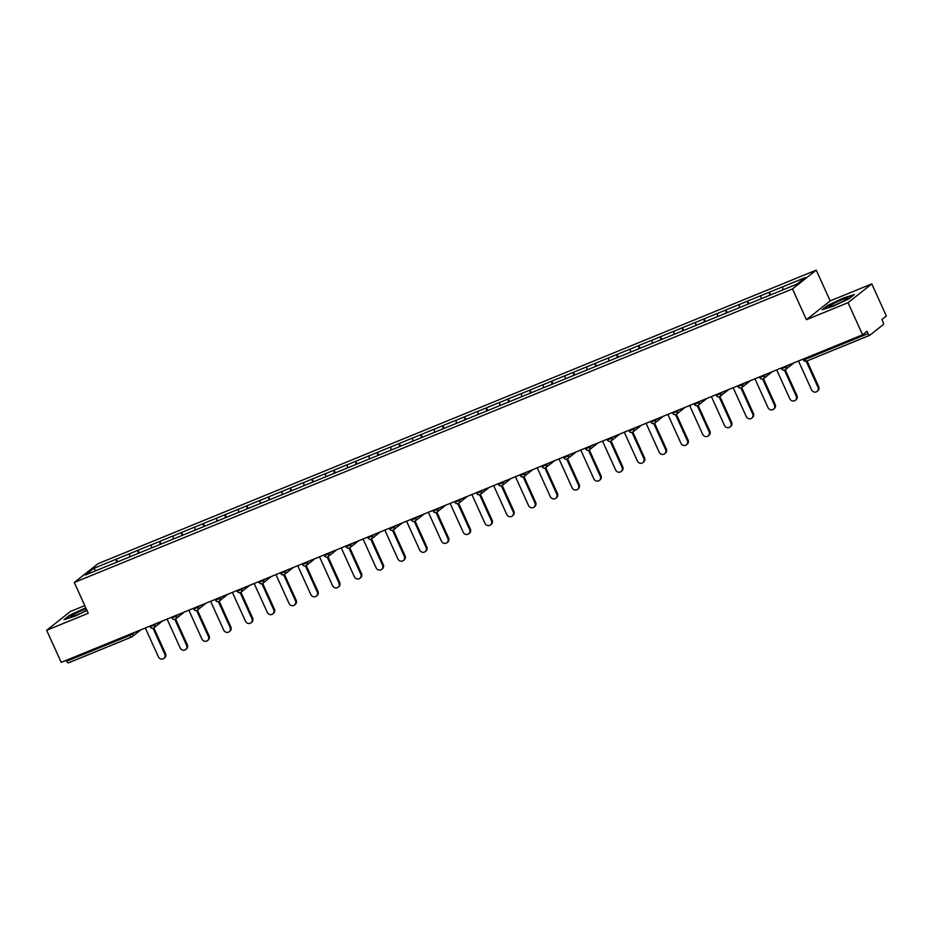 <?xml version="1.0" encoding="UTF-8"?>
<svg xmlns="http://www.w3.org/2000/svg" width="933" height="933" viewBox="0 0 933 933"><rect width="100%" height="100%" fill="white"/><g stroke="black" fill="none" stroke-linecap="round" stroke-linejoin="round"><path stroke-width="1.4" d="M84.763 605.61L70.407 611.477L46.65 630.276L61.216 662.372L862.593 334.795L848.027 302.689L871.784 283.9L830.195 300.892L816.235 270.115L98.035 563.684L74.278 582.484L792.479 288.915L816.235 270.115M871.784 283.9L886.35 315.995L881.907 319.518L882.968 321.862A2.426 0.875 67.8 0 1 883.259 324.626L869.813 335.262A2.426 0.875 67.8 0 1 869.731 335.309L806.509 361.153A2.426 0.875 67.8 0 0 806.59 361.106L869.638 335.332M96.111 570.599L93.498 568.5L85.23 575.043L129.722 556.908L129.582 553.701L116.322 559.124L117.57 561.876M93.498 568.5L116.322 559.124M129.43 553.817L138.096 550.225L139.344 552.977M151.531 547.998L151.344 544.802L138.096 550.225M151.204 544.919L159.858 541.327L161.117 544.079M173.293 539.099L173.118 535.904L159.858 541.327M172.978 536.02L181.632 532.416L182.891 535.18M195.067 530.201L194.892 527.005L181.632 532.416M194.752 527.11L203.406 523.518L204.654 526.282M216.841 521.302L216.666 518.107L203.406 523.518M216.526 518.212L225.18 514.619L226.427 517.383M238.615 512.404L238.44 509.208L225.18 514.619M238.3 509.313L246.953 505.721L248.201 508.485M782.915 289.86L782.6 286.828L805.272 277.556L797.015 284.099L273.427 498.175L260.167 503.587L260.214 500.298L246.953 505.721M260.074 500.415L268.727 496.822L269.975 499.587M282.163 494.607L281.988 491.399L268.727 496.822M281.836 491.516L290.501 487.924L291.749 490.688M303.925 485.708L303.75 482.501L290.501 487.924M303.61 482.618L312.263 479.026L313.523 481.778M325.629 476.775L325.524 473.602L312.263 479.026M325.384 473.719L334.037 470.127L335.297 472.879M347.473 467.899L347.298 464.704L334.037 470.127M347.158 464.821L355.811 461.229L357.059 463.981M369.246 459.001L369.071 455.805L355.811 461.229M368.932 455.922L377.585 452.33L378.833 455.082M391.02 450.103L390.845 446.907L377.585 452.33M390.705 447.012L399.359 443.42L400.607 446.184M412.794 441.204L412.619 438.009L399.359 443.42M412.468 438.113L421.133 434.521L422.381 437.285M434.486 432.282L434.381 429.11L421.133 434.521M434.242 429.215L442.895 425.623L444.155 428.387M456.33 423.407L456.155 420.212L442.895 425.623M456.015 420.316L464.669 416.724L465.929 419.488M478.104 414.509L477.929 411.301L464.669 416.724M477.789 411.418L486.443 407.826L487.691 410.59M499.808 405.575L499.703 402.403L486.443 407.826M499.563 402.52L508.217 398.927L509.465 401.691M521.652 396.712L521.477 393.504L508.217 398.927M521.337 393.621L529.991 390.029L531.239 392.781M543.426 387.801L543.251 384.606L529.991 390.029M543.111 384.723L551.765 381.131L553.012 383.883M565.2 378.903L565.025 375.707L551.765 381.131M564.873 375.824L573.538 372.232L574.786 374.984M586.962 370.004L586.787 366.809L573.538 372.232M586.647 366.926L595.301 363.322L596.56 366.086M608.666 361.083L608.561 357.91L595.301 363.322M608.421 358.015L617.075 354.423L618.334 357.187M630.51 352.207L630.335 349.012L617.075 354.423M630.195 349.117L638.848 345.525L640.096 348.289M652.284 343.309L652.109 340.113L638.848 345.525M651.969 340.218L660.622 336.626L661.87 339.39M673.988 334.387L673.883 331.203L660.622 336.626M673.743 331.32L682.396 327.728L683.644 330.492M695.831 325.512L695.656 322.305L682.396 327.728M695.505 322.421L704.17 318.829L705.418 321.593M717.524 316.579L717.419 313.406L704.17 318.829M717.279 313.523L725.932 309.931L727.192 312.683M739.298 307.68L739.193 304.508L725.932 309.931M739.053 304.625L747.706 301.032L748.966 303.785M761.141 298.805L760.966 295.609L747.706 301.032M760.827 295.726L769.48 292.134L770.728 294.886M782.6 286.828L769.48 292.134M260.319 503.482L129.687 556.873M138.271 553.421L137.944 550.33M160.044 544.522L159.718 541.432M181.807 535.624L181.492 532.533M203.581 526.725L203.266 523.635M225.354 517.827L225.04 514.736M247.128 508.917L246.813 505.838M268.902 500.018L268.576 496.939M290.676 491.12L290.35 488.041M312.438 482.221L312.123 479.142M334.212 473.323L333.897 470.232M355.986 464.424L355.671 461.334M377.76 455.526L377.445 452.435M399.534 446.627L399.219 443.537M421.308 437.729L420.981 434.638M443.082 428.83L442.755 425.74M464.844 419.92L464.529 416.841M486.618 411.021L486.303 407.943M508.392 402.123L508.077 399.044M530.166 393.225L529.851 390.134M551.939 384.326L551.613 381.235M573.713 375.428L573.387 372.337M595.476 366.529L595.161 363.438M617.249 357.631L616.935 354.54M639.023 348.732L638.708 345.642M660.797 339.822L660.482 336.743M682.571 330.923L682.256 327.845M704.345 322.025L704.018 318.946M726.119 313.126L725.792 310.048M747.881 304.228L747.566 301.137M769.655 295.329L769.34 292.239M804.468 358.564L804.876 359.473L868.098 333.629L867.037 331.285L862.593 334.795M868.098 333.629A2.426 0.875 67.8 0 0 869.731 335.309M131.483 637.064L68.424 662.838A2.426 0.875 -112.2 0 1 68.354 662.885A2.426 0.875 -112.2 0 1 66.721 661.205L66.301 660.296M46.65 630.276L88.238 613.273L74.278 582.484M830.195 300.892L806.439 319.692L848.027 302.689M806.439 319.692L792.479 288.915M116.497 562.319L116.182 559.229M832.982 306.327L849.1 298.723L854.395 294.536L843.572 297.954L827.454 305.546L822.16 309.733L832.982 306.327M85.743 607.756L69.345 615.442L64.05 619.629L74.862 616.223L86.991 610.509M798.485 361.001L811.558 389.831A3.72 3.452 -128.4 0 0 817.075 391.44A3.72 3.452 -128.4 0 0 817.984 387.207L806.205 361.258M817.984 387.207L818.696 386.647A3.72 3.452 51.6 0 1 817.786 390.869L817.075 391.44M818.696 386.647L807.033 360.943M776.711 369.9L789.785 398.729A3.72 3.452 -128.4 0 0 795.301 400.339A3.72 3.452 -128.4 0 0 796.211 396.105L784.431 370.156M796.211 396.105L796.922 395.545A3.72 3.452 51.6 0 1 796.012 399.767L795.301 400.339M796.922 395.545L785.236 369.783M754.937 378.798L768.011 407.628A3.72 3.452 -128.4 0 0 773.539 409.237A3.72 3.452 -128.4 0 0 774.437 405.004L762.658 379.055M774.437 405.004L775.148 404.444A3.72 3.452 51.6 0 1 774.25 408.666L773.539 409.237M775.148 404.444L763.462 378.681M733.163 387.708L746.248 416.526A3.72 3.452 -128.4 0 0 751.765 418.136A3.72 3.452 -128.4 0 0 752.663 413.902L740.895 387.953M752.663 413.902L753.374 413.342A3.72 3.452 51.6 0 1 752.476 417.576L751.765 418.136M753.374 413.342L741.688 387.58M711.389 396.607L724.475 425.425A3.72 3.452 -128.4 0 0 729.991 427.034A3.72 3.452 -128.4 0 0 730.889 422.801L719.121 396.852M730.889 422.801L731.6 422.241A3.72 3.452 51.6 0 1 730.702 426.474L729.991 427.034M731.6 422.241L719.914 396.478M689.627 405.505L702.701 434.335A3.72 3.452 -128.4 0 0 708.217 435.933A3.72 3.452 -128.4 0 0 709.115 431.699L697.348 405.75M709.115 431.699L709.826 431.139A3.72 3.452 51.6 0 1 708.928 435.373L708.217 435.933M709.826 431.139L698.141 405.377M829.005 306.864A10.508 1.015 -24.4 0 0 829.04 306.864A10.508 1.015 -24.4 0 0 838.825 303.365A10.508 1.015 -24.4 0 0 847.922 298.303A10.508 1.015 -24.4 0 0 847.805 298A10.508 1.015 -24.4 0 0 836.551 302.164A10.508 1.015 -24.4 0 0 829.005 306.864M823.338 309.371L827.921 305.732L843.537 298.373L853.52 295.225M86.209 608.794A10.508 1.015 -24.4 0 0 75.281 613.622A10.508 1.015 -24.4 0 0 70.896 616.76A10.508 1.015 -24.4 0 0 70.931 616.76A10.508 1.015 -24.4 0 0 77.439 614.672A10.508 1.015 -24.4 0 0 86.851 610.205M65.217 619.255L69.812 615.628L85.906 608.118M667.853 414.404L680.927 443.233A3.72 3.452 -128.4 0 0 686.443 444.831A3.72 3.452 -128.4 0 0 687.341 440.609L675.574 414.649M687.341 440.609L688.064 440.038A3.72 3.452 51.6 0 1 687.155 444.271L686.443 444.831M688.064 440.038L676.367 414.275M646.079 423.302L659.153 452.132A3.72 3.452 -128.4 0 0 664.669 453.73A3.72 3.452 -128.4 0 0 665.579 449.508L653.8 423.547M665.579 449.508L666.29 448.936A3.72 3.452 51.6 0 1 665.381 453.17L664.669 453.73M666.29 448.936L654.604 423.174M624.305 432.201L637.379 461.03A3.72 3.452 -128.4 0 0 642.895 462.628A3.72 3.452 -128.4 0 0 643.805 458.406L632.026 432.457M643.805 458.406L644.516 457.835A3.72 3.452 51.6 0 1 643.618 462.068L642.895 462.628M644.516 457.835L632.831 432.072M602.531 441.099L615.605 469.929A3.72 3.452 -128.4 0 0 621.133 471.538A3.72 3.452 -128.4 0 0 622.031 467.305L610.264 441.356M622.031 467.305L622.743 466.745A3.72 3.452 51.6 0 1 621.845 470.967L621.133 471.538M622.743 466.745L611.057 440.971M580.758 449.998L593.843 478.827A3.72 3.452 -128.4 0 0 599.359 480.437A3.72 3.452 -128.4 0 0 600.257 476.203L588.49 450.254M600.257 476.203L600.969 475.643A3.72 3.452 51.6 0 1 600.071 479.865L599.359 480.437M600.969 475.643L589.283 449.881M558.995 458.896L572.069 487.726A3.72 3.452 -128.4 0 0 577.585 489.335A3.72 3.452 -128.4 0 0 578.483 485.102L566.716 459.153M578.483 485.102L579.195 484.542A3.72 3.452 51.6 0 1 578.297 488.764L577.585 489.335M579.195 484.542L567.509 458.779M537.221 467.795L550.295 496.624A3.72 3.452 -128.4 0 0 555.811 498.234A3.72 3.452 -128.4 0 0 556.709 494L544.942 468.051M556.709 494L557.433 493.44A3.72 3.452 51.6 0 1 556.523 497.674L555.811 498.234M557.433 493.44L545.735 467.678M515.448 476.705L528.521 505.523A3.72 3.452 -128.4 0 0 534.038 507.132A3.72 3.452 -128.4 0 0 534.947 502.899L523.168 476.95M534.947 502.899L535.659 502.339A3.72 3.452 51.6 0 1 534.749 506.572L534.038 507.132M535.659 502.339L523.973 476.576M493.674 485.603L506.747 514.421A3.72 3.452 -128.4 0 0 512.264 516.031A3.72 3.452 -128.4 0 0 513.173 511.797L501.394 485.848M513.173 511.797L513.885 511.237A3.72 3.452 51.6 0 1 512.975 515.471L512.264 516.031M513.885 511.237L502.199 485.475M471.9 494.502L484.973 523.331A3.72 3.452 -128.4 0 0 490.501 524.929A3.72 3.452 -128.4 0 0 491.399 520.707L479.62 494.747M491.399 520.707L492.111 520.136A3.72 3.452 51.6 0 1 491.213 524.369L490.501 524.929M492.111 520.136L480.425 494.373M450.126 503.4L463.211 532.23A3.72 3.452 -128.4 0 0 468.728 533.828A3.72 3.452 -128.4 0 0 469.626 529.606L457.858 503.645M469.626 529.606L470.337 529.034A3.72 3.452 51.6 0 1 469.439 533.268L468.728 533.828M470.337 529.034L458.651 503.272M428.352 512.299L441.437 541.128A3.72 3.452 -128.4 0 0 446.954 542.726A3.72 3.452 -128.4 0 0 447.852 538.504L436.084 512.544M447.852 538.504L448.563 537.933A3.72 3.452 51.6 0 1 447.665 542.166L446.954 542.726M448.563 537.933L436.877 512.17M406.59 521.197L419.663 550.027A3.72 3.452 -128.4 0 0 425.18 551.625A3.72 3.452 -128.4 0 0 426.078 547.403L414.31 521.454M426.078 547.403L426.789 546.831A3.72 3.452 51.6 0 1 425.891 551.065L425.18 551.625M426.789 546.831L415.103 521.069M384.816 530.096L397.89 558.925A3.72 3.452 -128.4 0 0 403.406 560.535A3.72 3.452 -128.4 0 0 404.304 556.301L392.536 530.352M404.304 556.301L405.027 555.741A3.72 3.452 51.6 0 1 404.117 559.963L403.406 560.535M405.027 555.741L393.329 529.967M363.042 538.994L376.116 567.824A3.72 3.452 -128.4 0 0 381.632 569.433A3.72 3.452 -128.4 0 0 382.542 565.2L370.763 539.251M382.542 565.2L383.253 564.64A3.72 3.452 51.6 0 1 382.343 568.862L381.632 569.433M383.253 564.64L371.567 538.877M341.268 547.893L354.342 576.722A3.72 3.452 -128.4 0 0 359.858 578.332A3.72 3.452 -128.4 0 0 360.768 574.098L348.989 548.149M360.768 574.098L361.479 573.538A3.72 3.452 51.6 0 1 360.581 577.76L359.858 578.332M361.479 573.538L349.793 547.776M319.494 556.803L332.568 585.621A3.72 3.452 -128.4 0 0 338.096 587.23A3.72 3.452 -128.4 0 0 338.994 582.997L327.226 557.048M338.994 582.997L339.705 582.437A3.72 3.452 51.6 0 1 338.807 586.67L338.096 587.23M339.705 582.437L328.019 556.674M297.72 565.701L310.806 594.519A3.72 3.452 -128.4 0 0 316.322 596.129A3.72 3.452 -128.4 0 0 317.22 591.895L305.453 565.946M317.22 591.895L317.931 591.335A3.72 3.452 51.6 0 1 317.033 595.569L316.322 596.129M317.931 591.335L306.246 565.573M275.958 574.6L289.032 603.418A3.72 3.452 -128.4 0 0 294.548 605.027A3.72 3.452 -128.4 0 0 295.446 600.794L283.679 574.845M295.446 600.794L296.158 600.234A3.72 3.452 51.6 0 1 295.26 604.467L294.548 605.027M296.158 600.234L284.472 574.471M254.184 583.498L267.258 612.328A3.72 3.452 -128.4 0 0 272.774 613.926A3.72 3.452 -128.4 0 0 273.672 609.704L261.905 583.743M273.672 609.704L274.395 609.132A3.72 3.452 51.6 0 1 273.486 613.366L272.774 613.926M274.395 609.132L262.698 583.37M232.41 592.397L245.484 621.226A3.72 3.452 -128.4 0 0 251 622.824A3.72 3.452 -128.4 0 0 251.91 618.602L240.131 592.642M251.91 618.602L252.621 618.031A3.72 3.452 51.6 0 1 251.712 622.264L251 622.824M252.621 618.031L240.936 592.268M210.636 601.295L223.71 630.125A3.72 3.452 -128.4 0 0 229.226 631.723A3.72 3.452 -128.4 0 0 230.136 627.501L218.357 601.54M230.136 627.501L230.848 626.929A3.72 3.452 51.6 0 1 229.938 631.163L229.226 631.723M230.848 626.929L219.162 601.167M188.863 610.194L201.936 639.023A3.72 3.452 -128.4 0 0 207.464 640.633A3.72 3.452 -128.4 0 0 208.362 636.399L196.583 610.45M208.362 636.399L209.074 635.84A3.72 3.452 51.6 0 1 208.176 640.061L207.464 640.633M209.074 635.84L197.388 610.065M167.089 619.092L180.174 647.922A3.72 3.452 -128.4 0 0 185.69 649.531A3.72 3.452 -128.4 0 0 186.588 645.298L174.821 619.349M186.588 645.298L187.3 644.738A3.72 3.452 51.6 0 1 186.402 648.96L185.69 649.531M187.3 644.738L175.614 618.964M145.315 627.991L158.4 656.82A3.72 3.452 -128.4 0 0 163.916 658.43A3.72 3.452 -128.4 0 0 164.814 654.196L153.047 628.247M164.814 654.196L165.526 653.636A3.72 3.452 51.6 0 1 164.628 657.858L163.916 658.43M165.526 653.636L153.84 627.874M804.876 359.473A2.426 0.875 67.8 0 0 806.509 361.153A2.426 2.426 0 0 1 803.383 359.905L804.876 359.473M66.721 661.205L129.944 635.361L129.524 634.452M140.86 629.822L132.159 636.703A2.426 2.251 -128.4 0 1 131.658 636.994A2.426 0.875 -112.2 0 1 131.576 637.041A2.426 0.875 -112.2 0 1 129.944 635.361L134.865 632.271M785.598 366.272L785.913 366.949L788.023 365.281M784.816 370.004A2.426 2.251 -128.4 0 0 785.913 366.949L781.609 368.815A2.426 2.426 0 0 0 785.318 369.713L794.018 362.832M763.835 375.171L764.139 375.847L766.25 374.18M742.062 384.069L742.365 384.746L744.487 383.078M720.288 392.968L720.591 393.656L722.713 391.977M698.514 401.866L698.829 402.555L700.94 400.875M676.74 410.765L677.055 411.453L679.166 409.774M654.966 419.663L655.281 420.351L657.392 418.672M633.192 428.562L633.507 429.25L635.618 427.571M611.43 437.472L611.733 438.148L613.844 436.481M589.656 446.371L589.959 447.047L592.082 445.379M567.882 455.269L568.185 455.945L570.308 454.278M546.108 464.168L546.423 464.844L548.534 463.176M524.334 473.066L524.649 473.742L526.76 472.075M502.56 481.964L502.875 482.653L504.986 480.973M480.798 490.863L481.101 491.551L483.212 489.872M459.024 499.761L459.328 500.45L461.45 498.77M437.25 508.66L437.554 509.348L439.676 507.669M415.477 517.558L415.791 518.247L417.902 516.579M393.703 526.469L394.018 527.145L396.128 525.477M371.929 535.367L372.244 536.043L374.355 534.376M350.155 544.266L350.47 544.942L352.581 543.274M328.393 553.164L328.696 553.84L330.807 552.173M306.619 562.063L306.922 562.751L309.045 561.071M284.845 570.961L285.148 571.649L287.271 569.97M263.071 579.86L263.386 580.548L265.497 578.868M241.297 588.758L241.612 589.446L243.723 587.767M219.523 597.656L219.838 598.345L221.949 596.665M197.761 606.567L198.064 607.243L200.175 605.575M175.987 615.465L176.29 616.142L178.413 614.474M154.213 624.364L154.516 625.04L156.639 623.372M132.439 633.262L132.754 633.939A2.426 2.251 -128.4 0 1 132.159 636.703A2.426 2.426 0 0 1 131.576 637.041L68.354 662.885M763.042 378.903A2.426 2.251 -128.4 0 0 764.139 375.847L759.835 377.713A2.426 2.426 0 0 0 763.556 378.611L772.244 371.731M741.269 387.801A2.426 2.251 -128.4 0 0 742.365 384.746L738.061 386.612A2.426 2.426 0 0 0 741.782 387.51L750.482 380.629M719.495 396.7A2.426 2.251 -128.4 0 0 720.591 393.656L716.287 395.51A2.426 2.426 0 0 0 720.008 396.408L728.708 389.527M697.732 405.61A2.426 2.251 -128.4 0 0 698.829 402.555L694.525 404.409A2.426 2.426 0 0 0 698.234 405.307L706.934 398.426M675.959 414.509A2.426 2.251 -128.4 0 0 677.055 411.453L672.751 413.307A2.426 2.426 0 0 0 676.46 414.205L685.16 407.324M654.185 423.407A2.426 2.251 -128.4 0 0 655.281 420.351L650.977 422.206A2.426 2.426 0 0 0 654.686 423.104L663.386 416.223M632.411 432.306A2.426 2.251 -128.4 0 0 633.507 429.25L629.204 431.104A2.426 2.426 0 0 0 632.924 432.002L641.612 425.121M610.637 441.204A2.426 2.251 -128.4 0 0 611.733 438.148L607.43 440.003A2.426 2.426 0 0 0 611.15 440.912L619.839 434.02M588.863 450.103A2.426 2.251 -128.4 0 0 589.959 447.047L585.656 448.901A2.426 2.426 0 0 0 589.376 449.811L598.076 442.93M567.089 459.001A2.426 2.251 -128.4 0 0 568.185 455.945L563.882 457.811A2.426 2.426 0 0 0 567.602 458.709L576.302 451.829M545.327 467.899A2.426 2.251 -128.4 0 0 546.423 464.844L542.12 466.71A2.426 2.426 0 0 0 545.828 467.608L554.529 460.727M523.553 476.798A2.426 2.251 -128.4 0 0 524.649 473.742L520.346 475.608A2.426 2.426 0 0 0 524.054 476.506L532.755 469.626M501.779 485.708A2.426 2.251 -128.4 0 0 502.875 482.653L498.572 484.507A2.426 2.426 0 0 0 502.281 485.405L510.981 478.524M480.005 494.607A2.426 2.251 -128.4 0 0 481.101 491.551L476.798 493.405A2.426 2.426 0 0 0 480.518 494.303L489.207 487.423M458.231 503.505A2.426 2.251 -128.4 0 0 459.328 500.45L455.024 502.304A2.426 2.426 0 0 0 458.744 503.202L467.445 496.321M436.457 512.404A2.426 2.251 -128.4 0 0 437.554 509.348L433.25 511.202A2.426 2.426 0 0 0 436.971 512.1L445.671 505.219M414.695 521.302A2.426 2.251 -128.4 0 0 415.791 518.247L411.488 520.101A2.426 2.426 0 0 0 415.197 521.011L423.897 514.118M392.921 530.201A2.426 2.251 -128.4 0 0 394.018 527.145L389.714 528.999A2.426 2.426 0 0 0 393.423 529.909L402.123 523.028M371.147 539.099A2.426 2.251 -128.4 0 0 372.244 536.043L367.94 537.909A2.426 2.426 0 0 0 371.649 538.808L380.349 531.927M349.374 547.998A2.426 2.251 -128.4 0 0 350.47 544.942L346.166 546.808A2.426 2.426 0 0 0 349.887 547.706L358.575 540.825M327.6 556.896A2.426 2.251 -128.4 0 0 328.696 553.84L324.392 555.706A2.426 2.426 0 0 0 328.113 556.604L336.801 549.724M305.826 565.795A2.426 2.251 -128.4 0 0 306.922 562.751L302.619 564.605A2.426 2.426 0 0 0 306.339 565.503L315.039 558.622M284.052 574.705A2.426 2.251 -128.4 0 0 285.148 571.649L280.845 573.503A2.426 2.426 0 0 0 284.565 574.401L293.265 567.521M262.29 583.603A2.426 2.251 -128.4 0 0 263.386 580.548L259.082 582.402A2.426 2.426 0 0 0 262.791 583.3L271.491 576.419M240.516 592.502A2.426 2.251 -128.4 0 0 241.612 589.446L237.309 591.3A2.426 2.426 0 0 0 241.017 592.198L249.717 585.318M218.742 601.4A2.426 2.251 -128.4 0 0 219.838 598.345L215.535 600.199A2.426 2.426 0 0 0 219.243 601.097L227.944 594.216M196.968 610.299A2.426 2.251 -128.4 0 0 198.064 607.243L193.761 609.097A2.426 2.426 0 0 0 197.481 610.007L206.17 603.115M175.194 619.197A2.426 2.251 -128.4 0 0 176.29 616.142L171.987 617.996A2.426 2.426 0 0 0 175.707 618.906L184.407 612.025M153.42 628.096A2.426 2.251 -128.4 0 0 154.516 625.04L150.213 626.906A2.426 2.426 0 0 0 153.933 627.804L162.634 620.923M803.033 359.147L803.383 359.905M781.259 368.045L781.609 368.815M759.485 376.944L759.835 377.713M737.711 385.842L738.061 386.612M715.949 394.741L716.287 395.51M694.175 403.639L694.525 404.409M672.401 412.538L672.751 413.307M650.628 421.436L650.977 422.206M628.854 430.346L629.204 431.104M607.08 439.245L607.43 440.003M585.318 448.143L585.656 448.901M563.544 457.042L563.882 457.811M541.77 465.94L542.12 466.71M519.996 474.839L520.346 475.608M498.222 483.737L498.572 484.507M476.448 492.636L476.798 493.405M454.674 501.534L455.024 502.304M432.912 510.444L433.25 511.202M411.138 519.343L411.488 520.101M389.364 528.241L389.714 528.999M367.59 537.14L367.94 537.909M345.816 546.038L346.166 546.808M324.043 554.937L324.392 555.706M302.28 563.835L302.619 564.605M280.506 572.734L280.845 573.503M258.733 581.632L259.082 582.402M236.959 590.531L237.309 591.3M215.185 599.441L215.535 600.199M193.411 608.339L193.761 609.097M171.637 617.238L171.987 617.996M149.875 626.136L150.213 626.906"/></g></svg>
